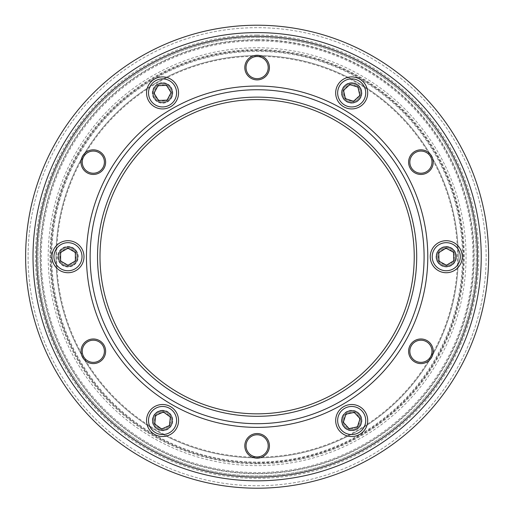 <?xml version="1.0" encoding="UTF-8"?>
<svg xmlns="http://www.w3.org/2000/svg" width="514" height="514" viewBox="0 0 514 514"><rect width="100%" height="100%" fill="white"/><g stroke="black" fill="none" stroke-linecap="round" stroke-linejoin="round"><path stroke-width="0.39" stroke-dasharray="2.57 1.93" d="M167.011 100.648A8.924 8.924 0 0 1 154.817 97.384A8.924 8.924 0 0 1 158.087 85.183A8.924 8.924 0 0 1 170.282 88.453A8.924 8.924 0 0 1 167.011 100.648A8.924 8.924 0 0 1 154.817 97.384A8.924 8.924 0 0 1 158.087 85.183A8.924 8.924 0 0 1 170.282 88.453A8.924 8.924 0 0 1 167.011 100.648M167.416 101.342A9.727 9.727 0 0 0 162.552 83.191A9.727 9.727 0 0 0 154.123 97.782A9.727 9.727 0 0 0 167.416 101.342A9.727 9.727 0 0 1 154.123 97.782A9.727 9.727 0 0 1 162.552 83.191A9.727 9.727 0 0 1 167.416 101.342M351.692 83.191A9.727 9.727 0 0 0 346.821 101.342A9.727 9.727 0 0 0 360.115 97.782A9.727 9.727 0 0 0 351.692 83.191A9.727 9.727 0 0 1 360.115 97.782A9.727 9.727 0 0 1 342.292 90.4A9.727 9.727 0 0 1 351.692 83.191A9.727 9.727 0 0 1 360.115 97.782A9.727 9.727 0 0 1 343.262 97.782A9.727 9.727 0 0 1 351.692 83.191A9.727 9.727 0 0 0 343.262 97.782A9.727 9.727 0 0 0 360.115 97.782A9.727 9.727 0 0 0 351.692 83.191M347.226 100.648A8.924 8.924 0 0 1 343.956 88.453A8.924 8.924 0 0 1 356.151 85.183A8.924 8.924 0 0 1 359.421 97.384A8.924 8.924 0 0 1 347.226 100.648A8.924 8.924 0 0 1 343.956 88.453A8.924 8.924 0 0 1 356.151 85.183A8.924 8.924 0 0 1 359.421 97.384A8.924 8.924 0 0 1 347.226 100.648M446.255 246.99A9.727 9.727 0 0 0 436.527 256.717A9.727 9.727 0 0 0 446.255 266.445A9.727 9.727 0 0 0 455.989 256.717A9.727 9.727 0 0 0 446.255 246.99A9.727 9.727 0 0 1 455.989 256.717A9.727 9.727 0 0 1 446.255 266.445A9.727 9.727 0 0 1 436.527 256.717A9.727 9.727 0 0 1 446.255 246.99A9.727 9.727 0 0 1 454.684 261.581A9.727 9.727 0 0 1 437.832 261.581A9.727 9.727 0 0 1 446.255 246.99A9.727 9.727 0 0 0 437.832 261.581A9.727 9.727 0 0 0 454.684 261.581A9.727 9.727 0 0 0 446.255 246.99M437.33 256.717A8.924 8.924 0 0 1 446.255 247.787A8.924 8.924 0 0 1 455.186 256.717A8.924 8.924 0 0 1 446.255 265.642A8.924 8.924 0 0 1 437.33 256.717A8.924 8.924 0 0 1 446.255 247.787A8.924 8.924 0 0 1 455.186 256.717A8.924 8.924 0 0 1 446.255 265.642A8.924 8.924 0 0 1 437.33 256.717M351.692 410.789A9.727 9.727 0 0 0 343.262 425.38A9.727 9.727 0 0 0 361.085 417.998A9.727 9.727 0 0 0 351.692 410.789A9.727 9.727 0 0 1 356.555 428.939A9.727 9.727 0 0 1 343.262 425.38A9.727 9.727 0 0 1 351.692 410.789A9.727 9.727 0 0 1 360.115 425.38A9.727 9.727 0 0 1 343.262 425.38A9.727 9.727 0 0 1 351.692 410.789A9.727 9.727 0 0 0 343.262 425.38A9.727 9.727 0 0 0 360.115 425.38A9.727 9.727 0 0 0 351.692 410.789M347.226 412.787A8.924 8.924 0 0 1 359.421 416.051A8.924 8.924 0 0 1 356.151 428.246A8.924 8.924 0 0 1 343.956 424.982A8.924 8.924 0 0 1 347.226 412.787A8.924 8.924 0 0 1 359.421 416.051A8.924 8.924 0 0 1 356.151 428.246A8.924 8.924 0 0 1 343.956 424.982A8.924 8.924 0 0 1 347.226 412.787M167.011 412.787A8.924 8.924 0 0 1 170.282 424.982A8.924 8.924 0 0 1 158.087 428.246A8.924 8.924 0 0 1 154.817 416.051A8.924 8.924 0 0 1 167.011 412.787A8.924 8.924 0 0 1 170.282 424.982A8.924 8.924 0 0 1 158.087 428.246A8.924 8.924 0 0 1 154.817 416.051A8.924 8.924 0 0 1 167.011 412.787M167.416 412.093A9.727 9.727 0 0 0 153.153 417.998A9.727 9.727 0 0 0 170.976 425.38A9.727 9.727 0 0 0 167.416 412.093A9.727 9.727 0 0 1 170.976 425.38A9.727 9.727 0 0 1 153.153 417.998A9.727 9.727 0 0 1 167.416 412.093M162.552 83.191A9.727 9.727 0 0 1 170.976 97.782A9.727 9.727 0 0 1 154.123 97.782A9.727 9.727 0 0 1 162.552 83.191A9.727 9.727 0 0 0 154.123 97.782A9.727 9.727 0 0 0 170.976 97.782A9.727 9.727 0 0 0 162.552 83.191M162.552 410.789A9.727 9.727 0 0 1 170.976 425.38A9.727 9.727 0 0 1 154.123 425.38A9.727 9.727 0 0 1 162.552 410.789A9.727 9.727 0 0 0 154.123 425.38A9.727 9.727 0 0 0 170.976 425.38A9.727 9.727 0 0 0 162.552 410.789M76.907 256.717A8.924 8.924 0 0 1 67.983 265.642A8.924 8.924 0 0 1 59.052 256.717A8.924 8.924 0 0 1 67.983 247.787A8.924 8.924 0 0 1 76.907 256.717A8.924 8.924 0 0 1 67.983 265.642A8.924 8.924 0 0 1 59.052 256.717A8.924 8.924 0 0 1 67.983 247.787A8.924 8.924 0 0 1 76.907 256.717M77.71 256.717A9.727 9.727 0 0 0 67.983 246.99A9.727 9.727 0 0 0 58.249 256.717A9.727 9.727 0 0 0 67.983 266.445A9.727 9.727 0 0 0 77.71 256.717A9.727 9.727 0 0 1 67.983 266.445A9.727 9.727 0 0 1 58.249 256.717A9.727 9.727 0 0 1 67.983 246.99A9.727 9.727 0 0 1 77.71 256.717M67.983 246.99A9.727 9.727 0 0 1 76.406 261.581A9.727 9.727 0 0 1 59.553 261.581A9.727 9.727 0 0 1 67.983 246.99A9.727 9.727 0 0 0 59.553 261.581A9.727 9.727 0 0 0 76.406 261.581A9.727 9.727 0 0 0 67.983 246.99M257.122 413.841A157.123 157.123 0 0 0 414.245 256.717A157.123 157.123 0 0 0 257.122 99.594A157.123 157.123 0 0 0 99.999 256.717A157.123 157.123 0 0 0 257.122 413.841M28.084 256.717A229.038 229.038 0 0 0 371.635 455.063A229.038 229.038 0 0 0 371.635 58.365A229.038 229.038 0 0 0 28.084 256.717A229.038 229.038 0 0 0 371.635 455.063A229.038 229.038 0 0 0 371.635 58.365A229.038 229.038 0 0 0 28.084 256.717M93.317 151.065A11.083 11.083 0 0 1 102.916 167.686A11.083 11.083 0 0 1 83.724 167.686A11.083 11.083 0 0 1 93.317 151.065M83.724 345.742A11.083 11.083 0 0 1 102.916 345.742A11.083 11.083 0 0 1 93.317 362.37A11.083 11.083 0 0 1 83.724 345.742M247.523 451.395A11.083 11.083 0 0 1 257.122 434.773A11.083 11.083 0 0 1 266.715 451.395A11.083 11.083 0 0 1 247.523 451.395M420.921 362.37A11.083 11.083 0 0 1 411.322 345.742A11.083 11.083 0 0 1 430.514 345.742A11.083 11.083 0 0 1 420.921 362.37M430.514 167.686A11.083 11.083 0 0 1 411.322 167.686A11.083 11.083 0 0 1 420.921 151.065A11.083 11.083 0 0 1 430.514 167.686M266.715 62.033A11.083 11.083 0 0 1 257.122 78.661A11.083 11.083 0 0 1 247.523 62.033A11.083 11.083 0 0 1 266.715 62.033M257.122 37.528A219.182 219.182 0 0 1 446.936 366.309A219.182 219.182 0 0 1 67.302 366.309A219.182 219.182 0 0 1 257.122 37.528A219.182 219.182 0 0 0 67.302 366.309A219.182 219.182 0 0 0 446.936 366.309A219.182 219.182 0 0 0 257.122 37.528A219.182 219.182 0 0 0 67.302 366.309A219.182 219.182 0 0 0 446.936 366.309A219.182 219.182 0 0 0 257.122 37.528M372.868 457.197A231.499 231.499 0 0 1 56.636 372.464A231.499 231.499 0 0 1 141.369 56.232A231.499 231.499 0 0 1 457.601 140.964A231.499 231.499 0 0 1 372.868 457.197M431.58 168.303A12.317 12.317 0 0 0 420.921 149.831A12.317 12.317 0 0 0 410.256 168.303A12.317 12.317 0 0 0 431.58 168.303M420.921 363.597A12.317 12.317 0 0 0 431.58 345.132A12.317 12.317 0 0 0 410.256 345.132A12.317 12.317 0 0 0 420.921 363.597M246.457 452.012A12.317 12.317 0 0 0 267.781 452.012A12.317 12.317 0 0 0 257.122 433.54A12.317 12.317 0 0 0 246.457 452.012M82.658 345.132A12.317 12.317 0 0 0 93.317 363.597A12.317 12.317 0 0 0 103.982 345.132A12.317 12.317 0 0 0 82.658 345.132M93.317 149.831A12.317 12.317 0 0 0 82.658 168.303A12.317 12.317 0 0 0 103.982 168.303A12.317 12.317 0 0 0 93.317 149.831M267.781 61.423A12.317 12.317 0 0 0 246.457 61.423A12.317 12.317 0 0 0 257.122 79.888A12.317 12.317 0 0 0 267.781 61.423M171.4 98.026A10.222 10.222 0 0 0 162.552 82.696A10.222 10.222 0 0 0 153.699 98.026A10.222 10.222 0 0 0 171.4 98.026A10.222 10.222 0 0 1 153.699 98.026A10.222 10.222 0 0 1 162.552 82.696A10.222 10.222 0 0 1 171.4 98.026M351.692 103.134A10.222 10.222 0 0 0 360.539 87.804A10.222 10.222 0 0 0 342.838 87.804A10.222 10.222 0 0 0 351.692 103.134A10.222 10.222 0 0 1 342.838 87.804A10.222 10.222 0 0 1 360.539 87.804A10.222 10.222 0 0 1 351.692 103.134M437.408 261.825A10.222 10.222 0 0 0 455.108 261.825A10.222 10.222 0 0 0 446.255 246.495A10.222 10.222 0 0 0 437.408 261.825A10.222 10.222 0 0 1 446.255 246.495A10.222 10.222 0 0 1 455.108 261.825A10.222 10.222 0 0 1 437.408 261.825M342.838 415.402A10.222 10.222 0 0 0 351.692 430.738A10.222 10.222 0 0 0 360.539 415.402A10.222 10.222 0 0 0 342.838 415.402A10.222 10.222 0 0 1 360.539 415.402A10.222 10.222 0 0 1 351.692 430.738A10.222 10.222 0 0 1 342.838 415.402M162.552 410.294A10.222 10.222 0 0 0 153.699 425.624A10.222 10.222 0 0 0 171.4 425.624A10.222 10.222 0 0 0 162.552 410.294A10.222 10.222 0 0 1 171.4 425.624A10.222 10.222 0 0 1 153.699 425.624A10.222 10.222 0 0 1 162.552 410.294M76.83 251.603A10.222 10.222 0 0 0 59.129 251.603A10.222 10.222 0 0 0 67.983 266.939A10.222 10.222 0 0 0 76.83 251.603A10.222 10.222 0 0 1 67.983 266.939A10.222 10.222 0 0 1 59.129 251.603A10.222 10.222 0 0 1 76.83 251.603M369.174 450.804A224.11 224.11 0 0 0 451.202 144.659A224.11 224.11 0 0 0 145.064 62.631A224.11 224.11 0 0 0 63.036 368.769A224.11 224.11 0 0 0 369.174 450.804M340.609 401.318A166.973 166.973 0 0 1 112.515 340.204A166.973 166.973 0 0 1 173.629 112.11A166.973 166.973 0 0 1 401.723 173.231A166.973 166.973 0 0 1 340.609 401.318M177.324 118.509A159.584 159.584 0 0 0 118.914 336.509A159.584 159.584 0 0 0 336.914 394.919A159.584 159.584 0 0 0 395.324 176.925A159.584 159.584 0 0 0 177.324 118.509M257.122 39.681A217.03 217.03 0 0 1 474.152 256.717A217.03 217.03 0 0 1 257.122 473.747A217.03 217.03 0 0 1 40.086 256.717A217.03 217.03 0 0 1 257.122 39.681M257.122 49.575A207.142 207.142 0 0 0 49.974 256.717A207.142 207.142 0 0 0 257.122 463.859A207.142 207.142 0 0 0 464.264 256.717A207.142 207.142 0 0 0 257.122 49.575M154.02 97.84A9.85 9.85 0 0 0 171.078 97.84A9.85 9.85 0 0 0 162.552 83.069A9.85 9.85 0 0 0 154.02 97.84A9.85 9.85 0 0 1 162.552 83.069A9.85 9.85 0 0 1 171.078 97.84A9.85 9.85 0 0 1 154.02 97.84M343.159 87.99A9.85 9.85 0 0 0 351.692 102.768A9.85 9.85 0 0 0 360.218 87.99A9.85 9.85 0 0 0 343.159 87.99A9.85 9.85 0 0 1 360.218 87.99A9.85 9.85 0 0 1 351.692 102.768A9.85 9.85 0 0 1 343.159 87.99M446.255 246.868A9.85 9.85 0 0 0 437.729 261.639A9.85 9.85 0 0 0 454.787 261.639A9.85 9.85 0 0 0 446.255 246.868A9.85 9.85 0 0 1 454.787 261.639A9.85 9.85 0 0 1 437.729 261.639A9.85 9.85 0 0 1 446.255 246.868M360.218 415.588A9.85 9.85 0 0 0 343.159 415.588A9.85 9.85 0 0 0 351.692 430.366A9.85 9.85 0 0 0 360.218 415.588A9.85 9.85 0 0 1 351.692 430.366A9.85 9.85 0 0 1 343.159 415.588A9.85 9.85 0 0 1 360.218 415.588M171.078 425.438A9.85 9.85 0 0 0 162.552 410.667A9.85 9.85 0 0 0 154.02 425.438A9.85 9.85 0 0 0 171.078 425.438A9.85 9.85 0 0 1 154.02 425.438A9.85 9.85 0 0 1 162.552 410.667A9.85 9.85 0 0 1 171.078 425.438M67.983 266.567A9.85 9.85 0 0 0 76.509 251.789A9.85 9.85 0 0 0 59.451 251.789A9.85 9.85 0 0 0 67.983 266.567A9.85 9.85 0 0 1 59.451 251.789A9.85 9.85 0 0 1 76.509 251.789A9.85 9.85 0 0 1 67.983 266.567M257.122 416.301A159.584 159.584 0 0 1 118.914 176.925A159.584 159.584 0 0 1 395.324 176.925A159.584 159.584 0 0 1 257.122 416.301A159.584 159.584 0 0 0 395.324 176.925A159.584 159.584 0 0 0 118.914 176.925A159.584 159.584 0 0 0 257.122 416.301A159.584 159.584 0 0 1 97.532 256.717A159.584 159.584 0 0 1 257.122 97.133A159.584 159.584 0 0 1 416.706 256.717A159.584 159.584 0 0 1 257.122 416.301M168.329 412.536A9.85 9.85 0 0 0 154.573 414.74A9.85 9.85 0 0 0 156.77 428.496A9.85 9.85 0 0 0 170.526 426.292A9.85 9.85 0 0 0 168.329 412.536A9.85 9.85 0 0 1 170.526 426.292A9.85 9.85 0 0 1 156.77 428.496A9.85 9.85 0 0 1 154.573 414.74A9.85 9.85 0 0 1 168.329 412.536M153.159 433.482A16.005 16.005 0 0 1 149.58 411.129A16.005 16.005 0 0 1 171.939 407.551A16.005 16.005 0 0 1 175.518 429.903A16.005 16.005 0 0 1 153.159 433.482M157.882 426.967A7.961 7.961 0 0 0 170.468 421.332A7.961 7.961 0 0 0 159.301 413.243A7.961 7.961 0 0 0 157.882 426.967M169.459 425.521L170.34 417.034L166.883 414.528L163.426 412.029L155.639 415.511L154.759 423.999L161.672 429.004L169.459 425.521M162.193 83.075A9.85 9.85 0 0 0 152.703 93.272A9.85 9.85 0 0 0 162.906 102.761A9.85 9.85 0 0 0 172.396 92.559A9.85 9.85 0 0 0 162.193 83.075A9.85 9.85 0 0 1 172.396 92.559A9.85 9.85 0 0 1 162.906 102.761A9.85 9.85 0 0 1 152.703 93.272A9.85 9.85 0 0 1 162.193 83.075M163.131 108.917A16.005 16.005 0 0 1 146.554 93.497A16.005 16.005 0 0 1 161.968 76.92A16.005 16.005 0 0 1 178.544 92.334A16.005 16.005 0 0 1 163.131 108.917M162.842 100.872A7.961 7.961 0 0 0 169.299 88.691A7.961 7.961 0 0 0 155.511 89.192A7.961 7.961 0 0 0 162.842 100.872M171.072 92.61L166.542 85.375L158.016 85.69L154.027 93.227L158.556 100.455L167.082 100.146L171.072 92.61M450.951 248.056A9.85 9.85 0 0 0 437.594 252.027A9.85 9.85 0 0 0 441.565 265.378A9.85 9.85 0 0 0 454.922 261.408A9.85 9.85 0 0 0 450.951 248.056A9.85 9.85 0 0 1 454.922 261.408A9.85 9.85 0 0 1 441.565 265.378A9.85 9.85 0 0 1 437.594 252.027A9.85 9.85 0 0 1 450.951 248.056M438.635 270.794A16.005 16.005 0 0 1 432.184 249.097A16.005 16.005 0 0 1 453.881 242.64A16.005 16.005 0 0 1 460.332 264.337A16.005 16.005 0 0 1 438.635 270.794M442.464 263.721A7.961 7.961 0 0 0 454.215 256.499A7.961 7.961 0 0 0 442.091 249.932A7.961 7.961 0 0 0 442.464 263.721M453.759 260.778L453.528 252.252L446.024 248.185L438.757 252.657L438.988 261.183L446.493 265.243L453.759 260.778M77.832 256.717A9.85 9.85 0 0 0 67.983 246.868A9.85 9.85 0 0 0 58.127 256.717A9.85 9.85 0 0 0 67.983 266.567A9.85 9.85 0 0 0 77.832 256.717A9.85 9.85 0 0 1 67.983 266.567A9.85 9.85 0 0 1 58.127 256.717A9.85 9.85 0 0 1 67.983 246.868A9.85 9.85 0 0 1 77.832 256.717M51.972 256.717A16.005 16.005 0 0 1 67.983 240.706A16.005 16.005 0 0 1 83.988 256.717A16.005 16.005 0 0 1 67.983 272.722A16.005 16.005 0 0 1 51.972 256.717M60.016 256.717A7.961 7.961 0 0 0 71.96 263.611A7.961 7.961 0 0 0 71.96 249.823A7.961 7.961 0 0 0 60.016 256.717M67.983 265.25L75.365 260.983L75.365 252.451L67.983 248.185L60.594 252.451L60.594 260.983L67.983 265.25M361.066 423.536A9.85 9.85 0 0 0 354.705 411.136A9.85 9.85 0 0 0 342.311 417.496A9.85 9.85 0 0 0 348.672 429.89A9.85 9.85 0 0 0 361.066 423.536A9.85 9.85 0 0 1 348.672 429.89A9.85 9.85 0 0 1 342.311 417.496A9.85 9.85 0 0 1 354.705 411.136A9.85 9.85 0 0 1 361.066 423.536M336.452 415.608A16.005 16.005 0 0 1 356.594 405.276A16.005 16.005 0 0 1 366.925 425.419A16.005 16.005 0 0 1 346.783 435.75A16.005 16.005 0 0 1 336.452 415.608M344.11 418.075A7.961 7.961 0 0 0 353.362 428.297A7.961 7.961 0 0 0 357.59 415.171A7.961 7.961 0 0 0 344.11 418.075M349.077 428.637L357.416 426.838L360.031 418.717L354.3 412.395L345.961 414.188L343.346 422.309L349.077 428.637M354.602 83.506A9.85 9.85 0 0 0 342.279 90.008A9.85 9.85 0 0 0 348.775 102.325A9.85 9.85 0 0 0 361.098 95.829A9.85 9.85 0 0 0 354.602 83.506A9.85 9.85 0 0 1 361.098 95.829A9.85 9.85 0 0 1 348.775 102.325A9.85 9.85 0 0 1 342.279 90.008A9.85 9.85 0 0 1 354.602 83.506M346.956 108.21A16.005 16.005 0 0 1 336.394 88.183A16.005 16.005 0 0 1 356.42 77.627A16.005 16.005 0 0 1 366.983 97.647A16.005 16.005 0 0 1 346.956 108.21M349.334 100.526A7.961 7.961 0 0 0 359.453 91.151A7.961 7.961 0 0 0 346.275 87.078A7.961 7.961 0 0 0 349.334 100.526M359.839 95.437L357.95 87.117L349.796 84.598L343.538 90.393L345.427 98.714L353.581 101.239L359.839 95.437M462.465 256.717A205.343 205.343 0 0 1 257.122 462.06A205.343 205.343 0 0 1 51.773 256.717A205.343 205.343 0 0 1 257.122 51.374A205.343 205.343 0 0 1 462.465 256.717M257.122 457.152A200.434 200.434 0 0 0 457.556 256.717A200.434 200.434 0 0 0 257.122 56.277A200.434 200.434 0 0 0 56.681 256.717A200.434 200.434 0 0 0 257.122 457.152M257.122 463.191A206.474 206.474 0 0 0 463.596 256.717A206.474 206.474 0 0 0 257.122 50.237A206.474 206.474 0 0 0 50.642 256.717A206.474 206.474 0 0 0 257.122 463.191M466.05 256.717A208.928 208.928 0 0 1 257.122 465.645A208.928 208.928 0 0 1 48.188 256.717A208.928 208.928 0 0 1 257.122 47.783A208.928 208.928 0 0 1 466.05 256.717M257.122 39.996A216.722 216.722 0 0 0 69.435 365.075A216.722 216.722 0 0 0 444.803 365.075A216.722 216.722 0 0 0 257.122 39.996M257.122 97.133A159.584 159.584 0 0 0 118.914 336.509A159.584 159.584 0 0 0 395.324 336.509A159.584 159.584 0 0 0 257.122 97.133M257.122 35.068A221.65 221.65 0 0 1 449.069 367.542A221.65 221.65 0 0 1 65.169 367.542A221.65 221.65 0 0 1 257.122 35.068M448.002 146.509A220.416 220.416 0 0 0 146.914 65.831A220.416 220.416 0 0 0 66.235 366.925A220.416 220.416 0 0 0 367.33 447.604A220.416 220.416 0 0 0 448.002 146.509M109.315 342.048A170.667 170.667 0 0 1 171.785 108.91A170.667 170.667 0 0 1 404.923 171.38A170.667 170.667 0 0 1 342.452 404.518A170.667 170.667 0 0 1 109.315 342.048M257.122 40.876A215.841 215.841 0 0 1 472.964 256.717A215.841 215.841 0 0 1 257.122 472.559A215.841 215.841 0 0 1 41.274 256.717A215.841 215.841 0 0 1 257.122 40.876M458.244 256.717A201.122 201.122 0 0 0 257.122 55.596A201.122 201.122 0 0 0 55.994 256.717A201.122 201.122 0 0 0 257.122 457.839A201.122 201.122 0 0 0 458.244 256.717A201.122 201.122 0 0 1 257.122 457.839A201.122 201.122 0 0 1 55.994 256.717A201.122 201.122 0 0 1 257.122 55.596A201.122 201.122 0 0 1 458.244 256.717M463.146 256.717A206.03 206.03 0 0 0 257.122 50.687A206.03 206.03 0 0 0 51.092 256.717A206.03 206.03 0 0 0 257.122 462.748A206.03 206.03 0 0 0 463.146 256.717M154.373 414.592A10.1 10.1 0 0 1 168.47 412.337A10.1 10.1 0 0 1 170.725 426.44A10.1 10.1 0 0 1 156.629 428.695A10.1 10.1 0 0 1 154.373 414.592M152.459 93.285A10.1 10.1 0 0 1 162.18 82.825A10.1 10.1 0 0 1 172.64 92.552A10.1 10.1 0 0 1 162.919 103.006A10.1 10.1 0 0 1 152.459 93.285M437.382 251.911A10.1 10.1 0 0 1 451.067 247.838A10.1 10.1 0 0 1 455.134 261.523A10.1 10.1 0 0 1 441.449 265.597A10.1 10.1 0 0 1 437.382 251.911M67.983 246.617A10.1 10.1 0 0 1 78.077 256.717A10.1 10.1 0 0 1 67.983 266.811A10.1 10.1 0 0 1 57.883 256.717A10.1 10.1 0 0 1 67.983 246.617M354.782 410.904A10.1 10.1 0 0 1 361.297 423.613A10.1 10.1 0 0 1 348.595 430.128A10.1 10.1 0 0 1 342.08 417.419A10.1 10.1 0 0 1 354.782 410.904M342.041 89.931A10.1 10.1 0 0 1 354.673 83.268A10.1 10.1 0 0 1 361.336 95.9A10.1 10.1 0 0 1 348.704 102.562A10.1 10.1 0 0 1 342.041 89.931"/><path stroke-width="0.77" d="M257.122 99.594A157.123 157.123 0 0 1 393.191 335.276A157.123 157.123 0 0 1 121.047 335.276A157.123 157.123 0 0 1 257.122 99.594A157.123 157.123 0 0 1 393.191 335.276A157.123 157.123 0 0 1 121.047 335.276A157.123 157.123 0 0 1 257.122 99.594M266.715 62.033A11.083 11.083 0 0 0 247.523 62.033A11.083 11.083 0 0 0 257.122 78.661A11.083 11.083 0 0 0 266.715 62.033M430.514 167.686A11.083 11.083 0 0 0 420.921 151.065A11.083 11.083 0 0 0 411.322 167.686A11.083 11.083 0 0 0 430.514 167.686M420.921 362.37A11.083 11.083 0 0 0 430.514 345.742A11.083 11.083 0 0 0 411.322 345.742A11.083 11.083 0 0 0 420.921 362.37M247.523 451.395A11.083 11.083 0 0 0 266.715 451.395A11.083 11.083 0 0 0 257.122 434.773A11.083 11.083 0 0 0 247.523 451.395M83.724 345.742A11.083 11.083 0 0 0 93.317 362.37A11.083 11.083 0 0 0 102.916 345.742A11.083 11.083 0 0 0 83.724 345.742M93.317 151.065A11.083 11.083 0 0 0 83.724 167.686A11.083 11.083 0 0 0 102.916 167.686A11.083 11.083 0 0 0 93.317 151.065M457.601 140.964A231.499 231.499 0 0 1 372.868 457.197A231.499 231.499 0 0 1 56.636 372.464A231.499 231.499 0 0 1 141.369 56.232A231.499 231.499 0 0 1 457.601 140.964M369.174 450.804A224.11 224.11 0 0 1 63.036 368.769A224.11 224.11 0 0 1 145.064 62.631A224.11 224.11 0 0 1 451.202 144.659A224.11 224.11 0 0 1 369.174 450.804M431.58 168.303A12.317 12.317 0 0 1 410.256 168.303A12.317 12.317 0 0 1 420.921 149.831A12.317 12.317 0 0 1 431.58 168.303M420.921 363.597A12.317 12.317 0 0 1 410.256 345.132A12.317 12.317 0 0 1 431.58 345.132A12.317 12.317 0 0 1 420.921 363.597M246.457 452.012A12.317 12.317 0 0 1 257.122 433.54A12.317 12.317 0 0 1 267.781 452.012A12.317 12.317 0 0 1 246.457 452.012M82.658 345.132A12.317 12.317 0 0 1 103.982 345.132A12.317 12.317 0 0 1 93.317 363.597A12.317 12.317 0 0 1 82.658 345.132M93.317 149.831A12.317 12.317 0 0 1 103.982 168.303A12.317 12.317 0 0 1 82.658 168.303A12.317 12.317 0 0 1 93.317 149.831M267.781 61.423A12.317 12.317 0 0 1 257.122 79.888A12.317 12.317 0 0 1 246.457 61.423A12.317 12.317 0 0 1 267.781 61.423M112.515 340.204A166.973 166.973 0 0 0 340.609 401.318A166.973 166.973 0 0 0 401.723 173.231A166.973 166.973 0 0 0 173.629 112.11A166.973 166.973 0 0 0 112.515 340.204M395.324 176.925A159.584 159.584 0 0 0 177.324 118.509A159.584 159.584 0 0 0 118.914 336.509A159.584 159.584 0 0 0 336.914 394.919A159.584 159.584 0 0 0 395.324 176.925M153.159 433.482A16.005 16.005 0 0 0 175.518 429.903A16.005 16.005 0 0 0 171.939 407.551A16.005 16.005 0 0 0 149.58 411.129A16.005 16.005 0 0 0 153.159 433.482M161.672 429.004L154.759 423.999L155.639 415.511L163.426 412.029L170.34 417.034L169.459 425.521L161.672 429.004M163.131 108.917A16.005 16.005 0 0 0 178.544 92.334A16.005 16.005 0 0 0 161.968 76.92A16.005 16.005 0 0 0 146.554 93.497A16.005 16.005 0 0 0 163.131 108.917M167.082 100.146L158.556 100.455L154.027 93.227L158.016 85.69L166.542 85.375L171.072 92.61L167.082 100.146M438.635 270.794A16.005 16.005 0 0 0 460.332 264.337A16.005 16.005 0 0 0 453.881 242.64A16.005 16.005 0 0 0 432.184 249.097A16.005 16.005 0 0 0 438.635 270.794M446.493 265.243L438.988 261.183L438.757 252.657L446.024 248.185L453.528 252.252L453.759 260.778L446.493 265.243M51.972 256.717A16.005 16.005 0 0 0 67.983 272.722A16.005 16.005 0 0 0 83.988 256.717A16.005 16.005 0 0 0 67.983 240.706A16.005 16.005 0 0 0 51.972 256.717M60.594 260.983L60.594 252.451L67.983 248.185L75.365 252.451L75.365 260.983L67.983 265.25L60.594 260.983M336.452 415.608A16.005 16.005 0 0 0 346.783 435.75A16.005 16.005 0 0 0 366.925 425.419A16.005 16.005 0 0 0 356.594 405.276A16.005 16.005 0 0 0 336.452 415.608M343.346 422.309L345.961 414.188L354.3 412.395L360.031 418.717L357.416 426.838L349.077 428.637L343.346 422.309M346.956 108.21A16.005 16.005 0 0 0 366.983 97.647A16.005 16.005 0 0 0 356.42 77.627A16.005 16.005 0 0 0 336.394 88.183A16.005 16.005 0 0 0 346.956 108.21M353.581 101.239L345.427 98.714L343.538 90.393L349.796 84.598L357.95 87.117L359.839 95.437L353.581 101.239M146.914 65.831A220.416 220.416 0 0 1 477.532 256.717A220.416 220.416 0 0 1 146.914 447.604A220.416 220.416 0 0 1 146.914 65.831M109.315 342.048A170.667 170.667 0 0 0 342.452 404.518A170.667 170.667 0 0 0 404.923 171.38A170.667 170.667 0 0 0 171.785 108.91A170.667 170.667 0 0 0 109.315 342.048M151.18 412.279A14.039 14.039 0 0 1 170.783 409.144A14.039 14.039 0 0 1 173.918 428.747A14.039 14.039 0 0 1 154.316 431.889A14.039 14.039 0 0 1 151.18 412.279M148.52 93.426A14.039 14.039 0 0 1 162.038 78.886A14.039 14.039 0 0 1 176.578 92.404A14.039 14.039 0 0 1 163.06 106.944A14.039 14.039 0 0 1 148.52 93.426M433.912 250.035A14.039 14.039 0 0 1 452.943 244.368A14.039 14.039 0 0 1 458.604 263.399A14.039 14.039 0 0 1 439.573 269.06A14.039 14.039 0 0 1 433.912 250.035M67.983 242.679A14.039 14.039 0 0 1 82.015 256.717A14.039 14.039 0 0 1 67.983 270.756A14.039 14.039 0 0 1 53.944 256.717A14.039 14.039 0 0 1 67.983 242.679M355.99 407.152A14.039 14.039 0 0 1 365.049 424.815A14.039 14.039 0 0 1 347.387 433.88A14.039 14.039 0 0 1 338.328 416.211A14.039 14.039 0 0 1 355.99 407.152M338.276 88.768A14.039 14.039 0 0 1 355.836 79.509A14.039 14.039 0 0 1 365.101 97.069A14.039 14.039 0 0 1 347.541 106.327A14.039 14.039 0 0 1 338.276 88.768"/></g></svg>
